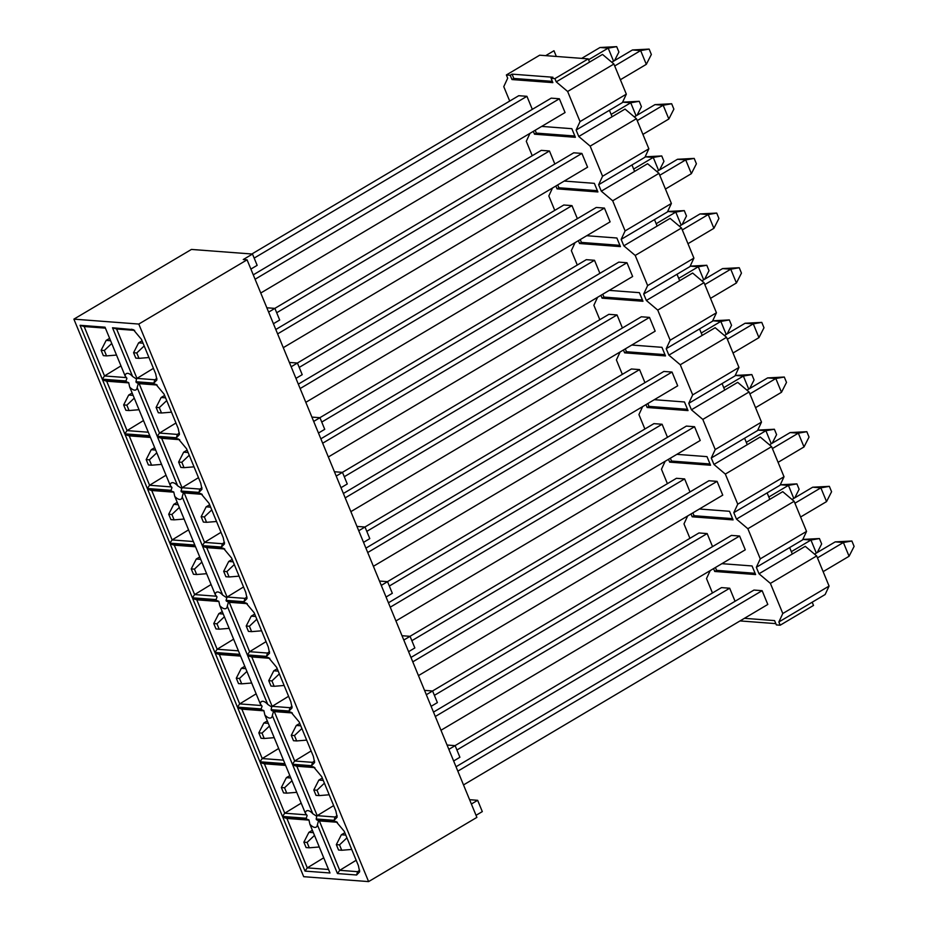 <?xml version="1.0" encoding="UTF-8"?>
<svg xmlns="http://www.w3.org/2000/svg" width="928" height="928" viewBox="0 0 928 928"><rect width="100%" height="100%" fill="white"/><g stroke="black" fill="none" stroke-linecap="round" stroke-linejoin="round"><path stroke-width="1.39" d="M469.591 799.692L477.653 800.307L482.305 811.606L476.029 815.318M476.888 817.382L368.602 881.6L303.7 876.693L73.892 319.139L191.435 249.435L252.497 254.052L243.252 259.538L247.08 259.828L476.888 817.382M333.651 805.597L317.202 815.666L335.031 817.011L337.096 815.712M356.178 860.256L339.729 870.325L357.57 871.67L359.623 870.371M337.386 822.278L319.36 820.909L339.729 870.325L337.467 873.55L356.63 875L359.67 871.798L358.405 865.673L344.253 831.326L336.11 821.57L316.494 819.76A9.431 4.292 -120.7 0 0 316.181 818.983L316.761 816.292L312.817 813.752A9.431 4.292 -120.7 0 0 306.553 810.886A9.431 4.292 -120.7 0 0 305.335 813.183L307.133 815.573L306.217 818.241A9.431 4.292 -120.7 0 0 306.542 819.018L308.943 819.934L309.894 824.25A9.431 4.292 -120.7 0 0 314.824 827.393A9.431 4.292 -120.7 0 0 316.17 827.115A9.431 4.292 -120.7 0 0 317.388 824.818L318.559 820.665L316.494 819.76M301.194 803.149L284.745 813.206L306.727 814.865M323.721 857.808L307.284 867.866L328.535 869.478M308.989 820.12L286.914 818.45L307.284 867.866L305.022 871.102L329.985 872.981L309.894 824.25M471.378 804.019L477.653 800.307M448.85 749.36L455.126 745.648L447.064 745.033M455.126 745.648L459.905 757.271L453.641 760.983M356.63 875L357.57 871.67L359.658 870.29M316.181 818.983L334.103 820.34L335.031 817.011L337.131 815.642M286.914 818.45L282.82 817.22L305.022 871.102M306.542 819.018L282.82 817.22M305.335 813.183L285.244 764.452L260.292 762.561L264.387 763.802L284.745 813.206L282.495 816.443L306.217 818.241M334.103 820.34L337.142 817.15L335.878 811.014L321.726 776.666L313.583 766.911L292.738 765.02L312.817 813.752M292.738 765.02L296.832 766.25L317.202 815.666L316.761 816.292M319.36 820.909L318.559 820.665M317.388 824.818L337.467 873.55M260.292 762.561L282.495 816.443M408.587 651.676L414.851 647.953L410.06 636.33L403.796 640.053M410.06 636.33L402.01 635.726M431.114 706.324L437.378 702.612L432.599 690.989L426.323 694.712M432.599 690.989L424.537 690.374M264.387 763.802L285.638 765.403M296.832 766.25L314.859 767.618M292.065 706.324L289.977 707.704L289.049 711.034L292.088 707.832L290.824 701.707L276.66 667.36L268.528 657.592L247.683 655.702L267.763 704.433L271.707 706.985L271.115 709.676L289.049 711.034M283.481 760.16L262.218 758.547L259.968 761.784L284.931 763.674L264.84 714.943L263.877 710.628L261.487 709.7L237.754 707.902L259.968 761.784M278.667 748.49L262.218 758.547L241.86 709.143L237.754 707.902M314.592 760.983L312.504 762.352L294.675 761.006L292.413 764.243L311.576 765.693L314.615 762.491L313.351 756.366L299.199 722.007L291.056 712.252L289.374 711.811L292.332 712.971M256.14 693.831L239.691 703.9L261.661 705.558M292.042 706.405L289.977 707.704L272.148 706.347L271.707 706.985M288.596 696.29L272.148 706.347L251.778 656.943L247.683 655.702M263.935 710.813L241.86 709.143M292.146 712.948L274.305 711.59L294.675 761.006L311.124 750.949M314.569 761.064L312.504 762.352L311.576 765.693M237.44 707.124L261.162 708.922L262.079 706.254L260.281 703.865L240.19 655.133L215.226 653.242L237.44 707.124L239.691 703.9L219.333 654.484L215.226 653.242M274.305 711.59L273.505 711.358L272.333 715.511L292.413 764.243M289.374 711.811L271.44 710.454L273.505 711.358M247.08 259.828L138.794 324.058L368.602 881.6M138.794 324.058L73.892 319.139M261.487 709.7A9.431 4.292 59.3 0 1 261.162 708.922M260.281 703.865A9.431 4.292 59.3 0 1 261.499 701.58A9.431 4.292 59.3 0 1 267.763 704.433M271.115 709.676A9.431 4.292 59.3 0 1 271.44 710.454M272.333 715.511A9.431 4.292 59.3 0 1 271.115 717.796A9.431 4.292 59.3 0 1 269.758 718.075A9.431 4.292 59.3 0 1 264.84 714.943M149.756 435.731L124.793 433.84L102.59 379.958L126.312 381.756A9.431 4.292 59.3 0 1 125.999 380.979L102.266 379.181L80.063 325.299L105.026 327.19L125.106 375.921A9.431 4.292 59.3 0 1 126.324 373.636A9.431 4.292 59.3 0 1 132.6 376.49L112.508 327.758L133.354 329.66L141.497 339.416L155.66 373.764L156.925 379.888L153.886 383.09L135.952 381.733A9.431 4.292 59.3 0 1 136.277 382.51L155.881 384.308L164.024 394.064L178.188 428.423L179.452 434.548L176.413 437.749L157.25 436.299L137.158 387.568A9.431 4.292 59.3 0 1 135.94 389.853A9.431 4.292 59.3 0 1 134.595 390.131A9.431 4.292 59.3 0 1 129.676 386.999L149.756 435.731M194.81 545.038L169.859 543.158L147.645 489.276L171.378 491.074A9.431 4.292 59.3 0 1 171.054 490.297L147.332 488.499L125.118 434.617L150.081 436.508L170.16 485.24A9.431 4.292 59.3 0 1 171.378 482.943A9.431 4.292 59.3 0 1 177.654 485.808L157.563 437.076L178.408 438.967L186.551 448.723L200.715 483.07L201.979 489.207L198.94 492.397L181.006 491.051A9.431 4.292 59.3 0 1 181.331 491.817L200.947 493.626L209.078 503.382L223.242 537.73L224.506 543.854L221.467 547.056L202.304 545.606L182.213 496.874A9.431 4.292 59.3 0 1 181.006 499.171A9.431 4.292 59.3 0 1 179.649 499.45A9.431 4.292 59.3 0 1 174.731 496.318L194.81 545.038M219.785 605.624L239.876 654.356L214.913 652.465L192.699 598.583L216.433 600.381A9.431 4.292 59.3 0 1 216.108 599.604L192.386 597.806L170.172 543.936L195.135 545.815L215.226 594.546A9.431 4.292 59.3 0 1 216.433 592.261A9.431 4.292 59.3 0 1 222.708 595.115L202.617 546.383L223.474 548.286L231.606 558.041L245.769 592.389L247.034 598.514L243.994 601.715L226.061 600.358A9.431 4.292 59.3 0 1 226.386 601.135L246.001 602.945L254.133 612.7L268.296 647.048L269.561 653.173L266.522 656.374L247.358 654.924L227.279 606.193A9.431 4.292 59.3 0 1 226.061 608.478A9.431 4.292 59.3 0 1 224.704 608.768A9.431 4.292 59.3 0 1 219.785 605.624L218.822 601.309L216.433 600.381M252.497 254.052L257.16 265.35L250.885 269.074M273.412 323.733L279.688 320.009L274.897 308.386L268.621 312.11M274.897 308.386L266.846 307.783M295.939 378.38L302.215 374.668L297.424 363.045L291.148 366.769M297.424 363.045L289.374 362.442M318.466 433.04L324.742 429.328L319.951 417.704L313.676 421.428M319.951 417.704L311.901 417.09M340.994 487.699L347.269 483.975L342.478 472.364L336.214 476.076M342.478 472.364L334.428 471.749M363.532 542.358L369.796 538.634L365.006 527.023L358.742 530.735M365.006 527.023L356.955 526.408M386.06 597.017L392.324 593.294L387.533 581.67L381.269 585.394M387.533 581.67L379.482 581.067M219.333 654.484L240.584 656.096M251.778 656.943L269.804 658.312M179.429 433.04L177.341 434.408L159.5 433.063L157.25 436.299M175.949 423.006L159.5 433.063L139.142 383.647L138.33 383.415L137.158 387.568M136.277 382.51L138.33 383.415M139.142 383.647L157.168 385.027M129.676 386.999L128.714 382.684L126.312 381.756M148.306 432.216L127.055 430.604L124.793 433.84M143.504 420.546L127.055 430.604L106.685 381.199L102.59 379.958M106.685 381.199L128.772 382.87M132.6 376.49L136.532 379.042L136.973 378.404L116.615 328.999L112.508 327.758M116.615 328.999L134.641 330.368M156.902 378.38L154.814 379.761L136.973 378.404L153.422 368.346M136.532 379.042L135.952 381.733M80.063 325.299L84.158 326.54L105.421 328.152M125.999 380.979L126.916 378.311L125.106 375.921M126.498 377.615L104.528 375.956L102.266 379.181M120.976 365.887L104.528 375.956L84.158 326.54M201.956 487.699L199.868 489.068L182.027 487.722L181.006 491.051M198.476 477.665L182.027 487.722L161.669 438.306L157.563 437.076M177.654 485.808L181.586 488.348M161.669 438.306L179.696 439.675M171.054 490.297L171.97 487.629L170.16 485.24M171.552 486.933L149.582 485.263L147.332 488.499M166.031 475.206L149.582 485.263L129.212 435.858L125.118 434.617M129.212 435.858L150.475 437.459M224.483 542.346L222.395 543.727L204.554 542.381L202.304 545.606M221.003 532.312L204.554 542.381L184.196 492.965L183.396 492.722L182.213 496.874M181.331 491.817L183.396 492.722M184.196 492.965L202.223 494.334M174.731 496.318L173.768 491.991L171.378 491.074M193.372 541.534L172.109 539.922L169.859 543.158M188.558 529.865L172.109 539.922L151.74 490.506L147.645 489.276M151.74 490.506L173.826 492.176M247.01 597.006L244.922 598.386L227.082 597.04L226.061 600.358M243.53 586.972L227.082 597.04L206.724 547.624L202.617 546.383M222.708 595.115L226.641 597.667M206.724 547.624L224.75 548.993M216.108 599.604L217.024 596.936L215.226 594.546M216.607 596.24L194.636 594.581L192.386 597.806M211.085 584.524L194.636 594.581L174.278 545.165L170.172 543.936M174.278 545.165L195.53 546.778M192.699 598.583L196.806 599.824L218.88 601.495M238.426 650.841L217.164 649.24L214.913 652.465M233.612 639.172L217.164 649.24L196.806 599.824M226.386 601.135L229.251 602.284L247.277 603.652M269.538 651.665L267.45 653.045L249.62 651.688L247.358 654.924M266.058 641.631L249.62 651.688L229.251 602.284M228.45 602.04L227.279 606.193M179.394 433.121L177.341 434.408L176.413 437.749M156.867 378.462L154.814 379.761L153.886 383.09M201.921 487.768L199.868 489.068L198.94 492.397M224.46 542.428L222.395 543.727L221.467 547.056M246.987 597.087L244.922 598.386L243.994 601.715M269.514 651.746L267.45 653.045L266.522 656.374M298.329 384.157L596.263 207.466L604.441 208.081L300.138 388.554M604.441 208.081L610.114 221.862L305.811 402.323M343.383 493.476L641.318 316.784L649.496 317.399L655.168 331.168L350.865 511.641M649.496 317.399L345.193 497.872M388.438 602.794L686.372 426.091L694.55 426.718L700.222 440.487L395.92 620.96M694.55 426.718L390.247 607.19M274.827 308.386L541.279 150.359L549.457 150.974L276.695 312.748M554.84 164.012L549.457 150.974M455.045 745.636L721.508 587.61L729.686 588.224L456.912 749.998M729.686 588.224L735.057 601.274M409.99 636.33L676.454 478.303L684.632 478.918L690.003 491.956M684.632 478.918L411.858 640.691M432.518 690.989L698.981 532.95L707.159 533.577L712.53 546.615M707.159 533.577L434.385 695.339M532.312 109.353L526.93 96.315L254.168 258.088M526.93 96.315L518.752 95.7L251.824 254.005M319.882 417.693L586.334 259.666L594.512 260.292L599.894 273.331M594.512 260.292L321.749 422.054M387.463 581.67L653.927 423.644L662.105 424.258L667.476 437.297M662.105 424.258L389.331 586.032M342.409 472.352L608.872 314.325L617.039 314.94L622.421 327.99M617.039 314.94L344.276 476.714M297.354 363.045L563.806 205.007L571.984 205.633L577.367 218.672M571.984 205.633L299.222 367.395M364.936 527.011L631.4 368.984L639.566 369.599L644.948 382.649M639.566 369.599L366.804 531.373M456.019 766.76L753.954 590.069L762.132 590.684L767.804 604.453L463.513 784.926M762.132 590.684L457.829 771.156M410.965 657.453L708.899 480.75L717.077 481.365L722.75 495.146L418.447 675.619M717.077 481.365L412.774 661.838M365.91 548.135L663.845 371.444L672.023 372.058L677.695 385.828L373.392 566.3M672.023 372.058L367.72 552.531M433.492 712.101L731.426 535.41L739.604 536.024L745.277 549.805L440.974 730.266M739.604 536.024L435.302 716.497M275.79 329.51L573.736 152.807L581.902 153.433L277.611 333.894M581.902 153.433L587.586 167.202L283.284 347.675M320.856 438.816L618.79 262.125L626.968 262.74L322.666 443.213M626.968 262.74L632.641 276.509L328.338 456.982M253.263 274.85L551.209 98.148L559.375 98.774L255.084 279.247M559.375 98.774L565.059 112.543L260.756 293.016M744.43 618.326L774.59 620.6L776.365 624.915L780.193 625.205L778.859 621.969L782.803 613.512L770.391 583.387L759 573.771L756.332 567.31L760.276 558.853L747.864 528.728L736.472 519.112L733.804 512.662L737.748 504.194L725.336 474.08L713.945 464.452L711.277 458.003L715.221 449.535L702.809 419.421L691.418 409.793L688.75 403.344L692.694 394.887L680.27 364.762L668.879 355.146L666.223 348.684L670.167 340.228L657.743 310.103L646.352 300.486L643.696 294.025L647.64 285.569L635.216 255.444L623.825 245.827L621.168 239.366L625.101 230.91L612.689 200.796L601.298 191.168L598.641 184.718L602.574 176.25L648.858 148.805L644.914 157.273L598.641 184.718M509.704 101.059L503.765 86.64L507.697 78.184L506.375 74.959L510.203 75.249L511.978 79.553L552.856 82.638L551.081 78.335L554.909 78.625L556.243 81.861L567.634 91.478L580.046 121.591L576.114 130.059L578.77 136.509L590.162 146.137L602.574 176.25M532.231 155.718L526.292 141.3L529.992 133.33M552.52 187.99L548.819 195.959L554.758 210.378M575.058 242.649L571.346 250.618L577.286 265.037M597.586 297.308L593.874 305.277L599.813 319.696M620.113 351.967L616.401 359.925L622.34 374.355M642.64 406.626L638.928 414.584L644.879 429.003M665.167 461.274L661.455 469.243L667.406 483.662M687.694 515.933L683.982 523.902L689.933 538.321M710.222 570.592L706.51 578.562L712.46 592.98M533.333 131.358L534.505 134.2L575.383 137.298L571.834 128.69L541.674 126.405M564.201 181.064L594.361 183.35L597.91 191.957L557.032 188.86L555.86 186.018M586.728 235.724L616.888 238.009L620.438 246.616L579.559 243.519L578.388 240.677M609.255 290.383L639.415 292.668L642.965 301.275L602.086 298.178L600.915 295.324M631.782 345.042L661.942 347.316L665.492 355.923L624.614 352.837L623.442 349.984M654.31 399.69L684.481 401.975L688.019 410.582L647.141 407.496L645.969 404.643M676.848 454.349L707.008 456.634L710.546 465.241L669.668 462.144L668.496 459.302M699.376 509.008L729.536 511.293L733.085 519.9L692.195 516.803L691.024 513.961M721.903 563.667L752.063 565.952L755.612 574.56L714.722 571.462L713.551 568.62M780.193 625.205L813.508 605.439L812.186 602.214L825.143 594.523L829.075 586.067L782.803 613.512M812.186 602.214L778.859 621.969M829.075 586.067L816.663 555.942L770.391 583.387M816.663 555.942L805.272 546.325L759 573.771M792.315 554.004L789.658 547.555L756.332 567.31M789.658 547.555L802.616 539.876L806.548 531.408L760.276 558.853M806.548 531.408L794.136 501.294L747.864 528.728M794.136 501.294L782.745 491.666L736.472 519.112M769.788 499.357L767.131 492.896L733.804 512.662M767.131 492.896L780.088 485.216L784.021 476.748L737.748 504.194M784.021 476.748L771.609 446.635L725.336 474.08M771.609 446.635L760.218 437.007L713.945 464.452M747.26 444.698L744.604 438.236L711.277 458.003M744.604 438.236L757.561 430.557L761.494 422.101L715.221 449.535M761.494 422.101L749.082 391.976L702.809 419.421M749.082 391.976L737.69 382.359L691.418 409.793M724.733 390.038L722.065 383.577L688.75 403.344M722.065 383.577L735.022 375.898L738.966 367.442L692.694 394.887M738.966 367.442L726.554 337.316L680.27 364.762M726.554 337.316L715.163 327.7L668.879 355.146M702.206 335.379L699.538 328.93L666.223 348.684M699.538 328.93L712.495 321.239L716.439 312.782L670.167 340.228M716.439 312.782L704.027 282.657L657.743 310.103M704.027 282.657L692.636 273.041L646.352 300.486M679.679 280.72L677.011 274.27L643.696 294.025M677.011 274.27L689.968 266.58L693.912 258.123L647.64 285.569M693.912 258.123L681.5 227.998L635.216 255.444M681.5 227.998L670.109 218.382L623.825 245.827M657.152 226.072L654.484 219.611L621.168 239.366M654.484 219.611L667.441 211.932L671.385 203.464L625.101 230.91M671.385 203.464L658.973 173.35L647.582 163.722L601.298 191.168M612.689 200.796L658.973 173.35M634.624 171.413L631.956 164.952M590.162 146.137L636.434 118.691L625.043 109.063L578.77 136.509M648.858 148.805L636.434 118.691M612.086 116.754L609.429 110.293L576.114 130.059M609.429 110.293L622.386 102.614L626.33 94.157L580.046 121.591M626.33 94.157L613.907 64.032L567.634 91.478M613.907 64.032L602.516 54.416L556.243 81.861M589.558 62.095L588.236 58.87L554.909 78.625M588.236 58.87L539.69 55.193L506.375 74.959M510.203 75.249L512.047 74.147L552.937 77.244L551.081 78.335M552.334 81.362L513.822 78.451L511.978 79.553M513.822 78.451L512.047 74.147M545.699 55.645L553.97 50.738L556.336 56.457M775.831 623.628L740.045 620.925M574.861 136.022L536.349 133.11L534.505 134.2M536.349 133.11L535.178 130.256M597.388 190.681L558.888 187.769L557.032 188.86M558.888 187.769L557.705 184.916M619.916 245.34L581.415 242.417L579.559 243.519M581.415 242.417L580.232 239.575M642.443 299.988L603.942 297.076L602.086 298.178M603.942 297.076L602.771 294.234M664.97 354.647L626.47 351.735L624.614 352.837M626.47 351.735L625.298 348.893M687.497 409.306L648.997 406.394L647.141 407.496M648.997 406.394L647.825 403.541M710.024 463.965L671.524 461.054L669.668 462.144M671.524 461.054L670.352 458.2M732.552 518.624L694.051 515.713L692.195 516.803M694.051 515.713L692.88 512.859M755.079 573.284L716.578 570.36L714.722 571.462M716.578 570.36L715.407 567.518M323.28 780.436L318.838 780.1L322.294 778.058M345.808 835.096L341.365 834.759L344.822 832.706M312.376 830.258L308.908 832.312L313.351 832.648M289.849 775.599L286.381 777.652L290.824 777.989M268.296 723.33L263.854 722.993L267.31 720.94M245.769 668.67L241.326 668.334L244.783 666.281M278.226 671.13L273.783 670.793L277.24 668.74M300.753 725.789L296.31 725.452L299.767 723.399M133.133 395.386L128.69 395.05L132.147 392.996M109.62 338.337L106.163 340.39L110.606 340.727M143.051 343.186L138.608 342.85L142.065 340.796M165.578 397.845L161.136 397.509L164.592 395.456M178.188 504.704L173.745 504.368L177.202 502.315M155.66 450.045L151.218 449.709L154.674 447.656M187.12 450.115L183.663 452.168L188.106 452.504M209.647 504.774L206.19 506.816L210.633 507.152M223.242 614.011L218.799 613.675L222.256 611.633M200.715 559.364L196.272 559.027L199.729 556.974M233.16 561.811L228.717 561.475L232.186 559.422M255.687 616.47L251.244 616.134L254.713 614.081M329.185 794.786L319.209 795.598L316.993 790.215L324.406 783.186M318.838 780.1L313.803 789.983L316.019 795.354L319.209 795.598M316.993 790.215L313.803 789.983M336.33 844.631L338.546 850.013L341.736 850.257L339.52 844.874L336.33 844.631L341.365 834.759M339.52 844.874L346.933 837.845M351.712 849.445L341.736 850.257M308.908 832.312L303.874 842.183L306.101 847.566L309.291 847.798L307.075 842.427L303.874 842.183M307.075 842.427L314.488 835.397M319.267 846.986L309.291 847.798M286.381 777.652L281.346 787.524L283.574 792.906L286.764 793.15L284.548 787.768L281.346 787.524M284.548 787.768L291.96 780.738M296.74 792.326L286.764 793.15M274.212 737.667L264.236 738.491L262.021 733.108L258.819 732.865L261.035 738.247L264.236 738.491M263.854 722.993L258.819 732.865M262.021 733.108L269.433 726.079M236.292 678.206L238.508 683.588L241.709 683.832L239.494 678.449L236.292 678.206L241.326 668.334M239.494 678.449L246.906 671.42M251.685 683.008L241.709 683.832M284.13 685.467L274.154 686.291L271.939 680.908L268.749 680.665L270.964 686.047L274.154 686.291M273.783 670.793L268.749 680.665M271.939 680.908L279.351 673.879M291.276 735.324L293.492 740.706L296.682 740.938L294.466 735.568L291.276 735.324L296.31 725.452M294.466 735.568L301.878 728.538M306.658 740.126L296.682 740.938M123.656 404.921L125.872 410.304L129.062 410.547L126.846 405.165L123.656 404.921L128.69 395.05M126.846 405.165L134.258 398.135M139.038 409.724L129.062 410.547M106.163 340.39L101.129 350.262L103.344 355.644L106.534 355.888L104.319 350.506L101.129 350.262M104.319 350.506L111.731 343.476M116.51 355.076L106.534 355.888M133.574 352.721L135.79 358.104L138.991 358.347L136.764 352.965L133.574 352.721L138.608 342.85M136.764 352.965L144.188 345.935M148.967 357.524L138.991 358.347M156.101 407.38L158.317 412.763L161.518 412.995L159.291 407.624L156.101 407.38L161.136 397.509M159.291 407.624L166.715 400.594M171.494 412.183L161.518 412.995M184.104 519.042L174.116 519.854L171.9 514.483L179.324 507.454M173.745 504.368L168.71 514.24L170.926 519.622L174.116 519.854M171.9 514.483L168.71 514.24M161.565 464.383L151.589 465.206L149.373 459.824L156.797 452.794M151.218 449.709L146.183 459.58L148.399 464.963L151.589 465.206M149.373 459.824L146.183 459.58M183.663 452.168L178.628 462.04L180.844 467.41L184.046 467.654L181.83 462.283L178.628 462.04M181.83 462.283L189.242 455.242M194.022 466.842L184.046 467.654M206.19 506.816L201.156 516.699L203.371 522.07L206.573 522.313L204.357 516.931L201.156 516.699M204.357 516.931L211.77 509.901M216.549 521.501L206.573 522.313M229.158 628.36L219.182 629.172L216.955 623.79L224.379 616.76M218.799 613.675L213.765 623.558L215.98 628.929L219.182 629.172M216.955 623.79L213.765 623.558M206.631 573.701L196.655 574.513L194.428 569.142L201.852 562.101M196.272 559.027L191.238 568.899L193.453 574.27L196.655 574.513M194.428 569.142L191.238 568.899M239.076 576.149L229.1 576.972L226.884 571.59L234.297 564.56M228.717 561.475L223.683 571.346L225.91 576.729L229.1 576.972M226.884 571.59L223.683 571.346M246.21 626.006L248.437 631.388L251.627 631.632L249.412 626.249L246.21 626.006L251.244 616.134M249.412 626.249L256.824 619.22M261.603 630.808L251.627 631.632M668.844 119.004L663.172 105.235L654.994 104.62L671.663 103.75L673.879 109.133L668.844 119.004L642.907 134.386M634.3 116.882L654.994 104.62M671.663 103.75L663.172 105.235L637.234 120.617M636.098 115.826L630.715 102.776L622.595 102.161L639.218 101.303L641.434 106.674L637.06 115.258M639.218 101.303L630.715 102.776L611.123 114.399M646.317 64.345L640.645 50.576L632.467 49.961L649.136 49.091L651.352 54.474L646.317 64.345L620.38 79.727M611.772 62.234L632.467 49.961M649.136 49.091L640.645 50.576L614.707 65.958M613.57 61.167L608.188 48.128L600.01 47.502L616.679 46.644L618.906 52.026L614.533 60.598M581.694 58.371L600.01 47.502M616.679 46.644L608.188 48.128L588.596 59.74M691.372 173.664L685.699 159.894L677.521 159.268L694.19 158.41L696.406 163.792L691.372 173.664L665.434 189.045M656.838 171.541L677.521 159.268M694.19 158.41L685.699 159.894L659.762 175.276M658.625 170.485L653.242 157.435L645.122 156.82L661.745 155.95L663.961 161.333L659.588 169.905M661.745 155.95L653.242 157.435L633.65 169.058M713.899 228.323L708.226 214.554L700.048 213.927L716.718 213.069L718.933 218.451L713.899 228.323L687.961 243.704M679.366 226.2L700.048 213.927M716.718 213.069L708.226 214.554L682.289 229.935M681.152 225.133L675.781 212.094L667.65 211.48L684.272 210.61L686.488 215.992L682.115 224.564M684.272 210.61L675.781 212.094L656.177 223.718M736.426 282.982L730.754 269.201L722.576 268.586L739.245 267.728L741.46 273.11L736.426 282.982L710.5 298.364M701.893 280.859L722.576 268.586M739.245 267.728L730.754 269.201L704.816 284.583M703.679 279.792L698.308 266.754L690.177 266.139M690.188 266.127L706.8 265.269L698.308 266.754L678.704 278.377M758.953 337.641L753.281 323.86L745.103 323.246L761.772 322.387L763.988 327.758L758.953 337.641L733.027 353.011M724.42 335.518L745.103 323.246M761.772 322.387L753.281 323.86L727.343 339.242M726.206 334.451L720.836 321.413L712.704 320.798L729.327 319.928L731.542 325.31L727.169 333.883M729.327 319.928L720.836 321.413L701.232 333.036M781.48 392.289L775.808 378.52L767.63 377.905L784.299 377.035L786.515 382.417L781.48 392.289L755.554 407.67M746.947 390.166L767.63 377.905M784.299 377.035L775.808 378.52L749.87 393.901M748.734 389.11L743.363 376.06L735.231 375.446M735.243 375.446L751.854 374.587L743.363 376.06L723.759 387.684M804.008 446.948L798.335 433.179L790.157 432.564L806.826 431.694L809.042 437.076L804.008 446.948L778.082 462.33M769.474 444.825L790.157 432.564M806.826 431.694L798.335 433.179L772.398 448.56M771.261 443.77L765.89 430.72L757.758 430.105L774.381 429.246L776.597 434.617L772.224 443.19M774.381 429.246L765.89 430.72L746.286 442.343M823.136 571.648L849.074 556.266L843.39 542.497L817.464 557.879M851.881 541.012L843.39 542.497L835.212 541.871L851.881 541.012L854.108 546.395L849.074 556.266M814.529 554.144L835.212 541.871M816.315 553.076L810.944 540.038L791.352 551.661M819.436 538.553L810.944 540.038L802.824 539.423L819.436 538.553L821.651 543.936L817.278 552.508M800.609 516.989L826.546 501.607L820.862 487.838L794.925 503.22M829.354 486.353L820.862 487.838L812.684 487.212L829.354 486.353L831.581 491.736L826.546 501.607M792.002 499.484L812.684 487.212M793.788 498.429L788.417 485.379L768.813 497.002M796.908 483.894L788.417 485.379L780.297 484.764L796.908 483.894L799.124 489.276L794.751 497.849M704.642 279.224L709.015 270.651L706.8 265.269M749.696 388.542L754.07 379.97L751.854 374.587M334.428 821.118L337.2 822.254M314.673 767.607L311.901 766.47M269.619 658.288L266.846 657.152M156.971 385.004L154.199 383.867M134.444 330.345L131.672 329.208M179.498 439.663L176.726 438.526M202.026 494.311L199.253 493.174M224.564 548.97L221.792 547.833M247.092 603.629L244.319 602.492"/></g></svg>
